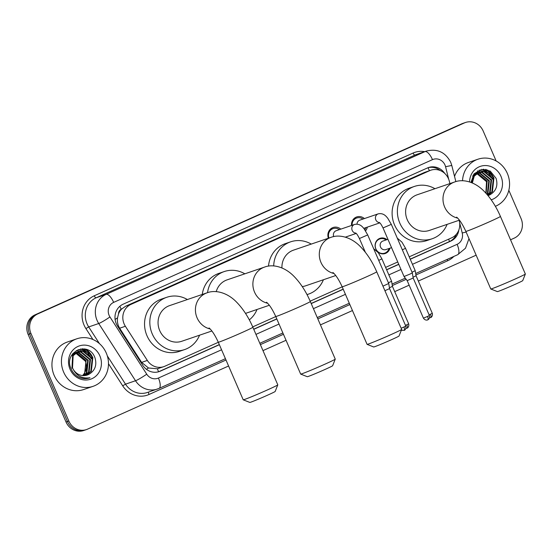 <?xml version="1.0" encoding="UTF-8"?>
<svg xmlns="http://www.w3.org/2000/svg" width="553" height="553" viewBox="0 0 553 553"><rect width="100%" height="100%" fill="white"/><g stroke="black" fill="none" stroke-linecap="round" stroke-linejoin="round"><path stroke-width="0.83" d="M389.92 248.2A8.039 7.466 -108.8 0 1 385.213 253.516A8.039 7.466 -108.8 0 1 375.798 248.968A8.039 7.466 -108.8 0 1 380.022 238.308A8.039 7.466 -108.8 0 1 387.003 239.643M367.33 227.124A8.551 7.942 -108.8 0 1 365.561 230.843M449.928 183.596L449.333 181.232A15.069 14.005 71.2 0 0 448.49 178.743A15.069 14.005 71.2 0 0 430.835 170.206A15.069 14.005 71.2 0 0 429.722 170.649L130.943 304.406A15.069 14.005 71.2 0 0 125.372 326.263L147.333 360.438A15.069 14.005 71.2 0 0 163.757 366.66A15.069 14.005 71.2 0 0 164.87 366.224L218.331 342.293M118.542 313.848A15.069 14.005 -108.8 0 1 121.48 309.182L121.252 309.279A5.025 4.666 71.2 0 0 118.542 313.848L117.547 317.83C117.022 321.57 117.727 325.033 119.655 328.219L141.623 362.388L148.481 367.987L157.398 368.782L163.757 366.66M430.835 170.206L424.434 172.453L125.655 306.21L121.48 309.182M409.22 256.834L451.621 237.845A15.069 14.005 71.2 0 0 459.273 220.785L459.142 220.26M252.714 326.899L275.781 316.572M310.171 301.171L342.189 286.841M385.6 267.403L397.745 261.97M351.514 225.479A8.551 7.942 -108.8 0 1 356.726 216.935A8.551 7.942 -108.8 0 1 364.406 218.566M328.378 238.239A8.551 7.942 -108.8 0 1 333.113 227.504A8.551 7.942 -108.8 0 1 340.793 229.142M228.589 366.003L87.602 429.121A15.069 14.005 -108.8 0 1 86.489 429.563A15.069 14.005 -108.8 0 1 68.835 421.027L30.947 333.473L29.544 333.957A15.069 14.005 -108.8 0 1 36.346 314.408L463.006 123.395A15.069 14.005 -108.8 0 1 464.119 122.96A15.069 14.005 -108.8 0 0 463.006 123.395L36.346 314.408A15.069 14.005 -108.8 0 0 29.544 333.957L67.425 421.504L29.544 333.957L28.134 334.434A15.069 14.005 -108.8 0 1 34.943 314.885L461.603 123.879A15.069 14.005 -108.8 0 1 462.716 123.437L465.529 122.476A15.069 14.005 -108.8 0 1 483.184 131.013L496.152 160.985M86.489 429.563L85.079 430.04A15.069 14.005 -108.8 0 1 67.425 421.504A15.069 14.005 -108.8 0 0 85.079 430.04L83.676 430.524A15.069 14.005 -108.8 0 1 66.021 421.987L28.134 334.434M444.771 173.448A15.069 14.005 71.2 0 0 428.547 167.518A15.069 14.005 71.2 0 0 427.434 167.96L123.105 304.205A15.069 14.005 71.2 0 0 117.533 326.063L142.792 365.36A15.069 14.005 71.2 0 0 159.216 371.581A15.069 14.005 71.2 0 0 160.329 371.146L219.375 344.713M427.849 167.78A15.069 14.005 -108.8 0 1 440.292 170.552M84.865 348.984A20.095 18.671 -108.8 0 1 92.517 358.171M485.956 169.418A20.095 18.671 -108.8 0 1 493.601 178.605M508.829 190.287L521.071 218.566A15.069 14.005 -108.8 0 1 514.262 238.115L510.537 239.781M30.947 333.473A15.069 14.005 -108.8 0 1 37.749 313.924L464.416 122.918A15.069 14.005 -108.8 0 1 465.529 122.476M476.147 255.175L418.331 281.062M409.151 285.168L394.718 291.631M352.455 310.551L320.436 324.887M286.046 340.282L262.979 350.609M82.321 348.77A20.095 18.671 -108.8 0 1 84.574 350.249M85.639 351.12A20.095 18.671 -108.8 0 1 86.676 352.088M87.775 353.284A20.095 18.671 -108.8 0 1 91.107 358.648M483.412 169.204A20.095 18.671 -108.8 0 1 485.658 170.69M486.723 171.561A20.095 18.671 -108.8 0 1 487.76 172.529M488.859 173.725A20.095 18.671 -108.8 0 1 492.198 179.089M410.264 259.253L450.826 241.094A15.069 14.005 71.2 0 0 458.824 229.993M253.765 329.318L276.832 318.991M311.221 303.59L343.24 289.26M386.651 269.823L398.789 264.389M219.32 344.588L158.918 371.623A15.069 14.005 -108.8 0 1 158.504 371.803M456.46 234.14A15.069 14.005 -108.8 0 1 449.423 241.571L410.208 259.129M398.734 264.265L386.595 269.698M343.185 289.136L311.166 303.466M276.776 318.867L253.709 329.187M462.536 180.783A25.113 23.337 -108.8 0 1 477.93 159.229A25.113 23.337 -108.8 0 1 507.357 173.455A25.113 23.337 -108.8 0 1 495.357 206.317M454.538 176.393A25.113 23.337 -108.8 0 1 468.439 162.471L477.93 159.229M488.313 195.492L490.013 194.753A12.56 11.668 -108.8 0 1 488.34 195.486A12.56 11.668 -108.8 0 1 488.016 195.589M490.013 194.753C496.124 191.068 498.156 185.601 496.096 178.349L490.235 171.077L481.545 169.384L474.073 173.815L470.942 182.4M469.573 181.937A17.578 16.334 -108.8 0 1 482.596 165.782A17.578 16.334 -108.8 0 1 500.963 176.324A17.578 16.334 -108.8 0 1 491.209 199.806M487.898 195.451L491.859 191.898L493.241 179.407L483.972 171.693L479.333 172.024M487.96 195.52L492.419 191.704L493.801 179.22L484.525 171.499L479.61 171.928L474.246 176.144L472.338 182.953M487.497 194.967L489.626 192.658L491.009 180.174L481.739 172.453L478.255 172.501M487.622 195.112L490.186 192.472L491.569 179.981L482.292 172.26L478.518 172.37M486.82 194.172L487.393 193.419L488.776 180.935L479.506 173.213L477.218 173.117M487.013 194.4L487.953 193.232L489.336 180.741L480.059 173.027L477.474 172.951M485.852 193.087L486.543 181.695L477.274 173.974L476.23 173.87M486.122 193.384L487.103 181.502L477.827 173.787L476.472 173.67M479.617 171.928L473.686 176.338L471.778 182.725M477.965 172.564L477.101 172.785M478.227 172.439L473.195 175.038M477.384 172.688L472.566 176.131M476.914 173.137L476.022 173.262M475.732 173.324L474.868 173.545M476.002 173.2L474.052 173.842M477.17 172.985L476.285 173.13M475.151 173.448L473.983 173.932M475.912 173.856L474.986 173.877M474.681 173.905L473.928 174.001M476.161 173.663L475.241 173.711M474.937 173.746L474.052 173.898M477.37 173.013L487.311 181.225M485.513 175.488L481.615 172.432M481.062 172.149L480.274 171.783M480.184 171.748L477.412 170.912M487.746 174.72L483.847 171.672M483.294 171.382L479.133 170.061M489.979 173.96L481.711 169.356M63.643 372.1A25.113 23.337 -108.8 0 1 76.846 338.789A25.113 23.337 -108.8 0 1 106.266 353.021A25.113 23.337 -108.8 0 1 93.07 386.333A25.113 23.337 -108.8 0 1 63.643 372.1M93.07 386.333L83.579 389.568A25.113 23.337 -108.8 0 1 54.153 375.342A25.113 23.337 -108.8 0 1 67.348 342.031L76.846 338.789M78.36 376.994C82.217 378.902 86.088 379.158 89.987 377.754C82.224 378.909 76.556 375.936 72.975 368.837A12.56 11.668 -108.8 0 0 87.256 375.045A12.56 11.668 -108.8 0 0 88.929 374.312C95.04 370.634 97.065 365.167 95.005 357.909C88.812 339.929 62.973 351.985 71.054 368.706C72.581 372.342 75.014 375.1 78.36 376.994M99.872 355.883A17.578 16.334 -108.8 0 1 91.936 378.687A17.578 16.334 -108.8 0 1 70.037 369.238A17.578 16.334 -108.8 0 1 77.98 346.434A17.578 16.334 -108.8 0 1 99.872 355.883M86.109 375.369L90.768 371.457L92.151 358.973L82.881 351.252L78.25 351.584M86.392 375.3L91.328 371.27L92.71 358.779L83.441 351.065L78.526 351.487L73.155 355.703L72.519 367.939L72.975 368.837M84.948 375.563L88.535 372.224L89.925 359.733L80.648 352.012L77.164 352.067M85.245 375.522L89.095 372.031L90.478 359.54L81.208 351.826L77.434 351.929M83.745 375.632L86.309 372.985L87.692 360.494L78.415 352.779L76.127 352.676M84.049 375.625L86.862 372.791L88.245 360.307L78.975 352.586L76.383 352.51M75.139 353.429L76.183 353.54L85.459 361.254C87.146 366.031 86.538 370.379 83.648 374.312A12.56 11.668 -108.8 0 1 82.528 375.563M82.812 375.591L84.63 373.551L86.012 361.068L76.743 353.346L75.381 353.229M78.526 351.487L72.595 355.897L71.959 368.132M76.874 352.123L76.017 352.351M77.144 351.998L72.104 354.604M76.293 352.247L71.482 355.69M75.823 352.703L74.932 352.828M74.641 352.883L73.784 353.111M74.911 352.759L72.968 353.402M76.086 352.544L75.201 352.696M74.061 353.008L72.892 353.491M74.828 353.422L73.895 353.436M73.59 353.464L72.837 353.567M75.07 353.229L74.15 353.27M73.853 353.305L72.968 353.457M76.646 352.655L86.227 360.784M87.229 375.058L88.929 374.312M84.422 355.047L80.524 351.998M79.978 351.708L79.183 351.342M79.1 351.307L76.321 350.471M86.655 354.286L82.756 351.238M82.21 350.948L78.049 349.62M88.888 353.519L80.62 348.915M525.35 274.032L522.73 280.634A13.811 0.435 156.6 0 1 514.891 284.449A13.811 0.435 156.6 0 1 497.389 291.597L490.788 288.991A18.837 0.594 -23.4 0 0 490.788 288.991A18.837 0.594 -23.4 0 0 514.656 279.244A18.837 0.594 -23.4 0 0 525.35 274.032A18.837 0.594 -23.4 0 0 525.35 274.012L500.424 216.417A18.837 0.594 156.6 0 1 489.73 221.649A18.837 0.594 156.6 0 1 465.847 231.375L490.774 288.977M457.704 218.138A18.837 17.502 71.2 0 1 444.64 207.002A18.837 17.502 71.2 0 1 453.149 182.573A18.837 17.502 71.2 0 1 454.538 182.02L417.169 194.78A18.837 17.502 71.2 0 0 407.271 219.762A18.837 17.502 71.2 0 0 429.342 230.435L459.425 220.163M447.114 224.366A27.629 25.673 -108.8 0 1 432.183 238.751A27.629 25.673 -108.8 0 1 399.812 223.101A27.629 25.673 -108.8 0 1 414.328 186.458A27.629 25.673 -108.8 0 1 434.941 188.711M432.183 238.751L426.909 240.548A27.629 25.673 -108.8 0 1 394.538 224.898A27.629 25.673 -108.8 0 1 409.061 188.255L414.328 186.458M401.658 329.408L399.038 336.01A13.811 0.435 156.6 0 1 391.199 339.825A13.811 0.435 156.6 0 1 373.697 346.973L367.095 344.367A18.837 0.594 -23.4 0 0 390.957 334.62A18.837 0.594 -23.4 0 0 401.658 329.408A18.837 0.594 -23.4 0 0 401.658 329.388L376.731 271.793A18.837 0.594 156.6 0 1 366.038 277.025A18.837 0.594 156.6 0 1 342.155 286.751L367.081 344.353A18.837 0.594 -23.4 0 0 367.095 344.367M334.012 273.514A18.837 17.502 71.2 0 1 320.947 262.378A18.837 17.502 71.2 0 1 329.457 237.949A18.837 17.502 71.2 0 1 330.846 237.396L293.477 250.156A18.837 17.502 71.2 0 0 281.933 267.935M273.694 265.945A27.629 25.673 -108.8 0 1 290.636 241.834A27.629 25.673 -108.8 0 1 311.249 244.087M268.509 266.138A27.629 25.673 -108.8 0 1 285.362 243.631L290.636 241.834M302.249 286.572A18.837 17.502 71.2 0 0 305.65 285.811L335.733 275.539M323.422 279.742A27.629 25.673 -108.8 0 1 308.484 294.127A27.629 25.673 -108.8 0 1 306.998 294.583M335.249 359.139L332.63 365.74A13.811 0.435 156.6 0 1 324.791 369.556A13.811 0.435 156.6 0 1 307.288 376.704L300.687 374.098A18.837 0.594 -23.4 0 0 324.556 364.351A18.837 0.594 -23.4 0 0 335.249 359.139A18.837 0.594 -23.4 0 0 335.249 359.118L310.323 301.523A18.837 0.594 156.6 0 1 299.629 306.756A18.837 0.594 156.6 0 1 275.747 316.482L300.673 374.084A18.837 0.594 -23.4 0 0 300.687 374.098M267.604 303.244A18.837 17.502 71.2 0 1 254.539 292.108A18.837 17.502 71.2 0 1 263.048 267.673A18.837 17.502 71.2 0 1 264.438 267.127L227.069 279.88A18.837 17.502 71.2 0 0 216.216 291.666M207.527 292.675A27.629 25.673 -108.8 0 1 224.228 271.564A27.629 25.673 -108.8 0 1 244.841 273.818M202.253 294.466A27.629 25.673 -108.8 0 1 218.96 273.362L224.228 271.564M257.014 309.473A27.629 25.673 -108.8 0 1 249.32 319.883M277.793 384.86L275.173 391.462A13.811 0.435 156.6 0 1 267.334 395.284A13.811 0.435 156.6 0 1 249.832 402.425L243.23 399.819A18.837 0.594 -23.4 0 0 243.23 399.819A18.837 0.594 -23.4 0 0 267.099 390.072A18.837 0.594 -23.4 0 0 277.793 384.86A18.837 0.594 -23.4 0 0 277.793 384.84L252.866 327.245A18.837 0.594 156.6 0 1 242.173 332.477A18.837 0.594 156.6 0 1 218.29 342.203L243.216 399.805M210.147 328.966A18.837 17.502 71.2 0 1 197.082 317.837A18.837 17.502 71.2 0 1 205.592 293.401A18.837 17.502 71.2 0 1 206.981 292.848L169.612 305.609A18.837 17.502 71.2 0 0 159.713 330.59A18.837 17.502 71.2 0 0 181.785 341.263L211.868 330.991M199.557 335.194A27.629 25.673 -108.8 0 1 184.626 349.579A27.629 25.673 -108.8 0 1 152.255 333.929A27.629 25.673 -108.8 0 1 166.771 297.286A27.629 25.673 -108.8 0 1 187.384 299.539M184.626 349.579L179.352 351.383A27.629 25.673 -108.8 0 1 146.98 335.726A27.629 25.673 -108.8 0 1 161.504 299.083L166.771 297.286M362.975 219.057A7.535 7.002 71.2 0 0 356.699 218.013A7.535 7.002 71.2 0 0 352.088 225.285M379.268 222.41C379.579 222.88 380.215 222.313 383.022 227.947L391.317 224.359L387.715 218.186C386.602 217.025 383.976 212.649 378.204 213.859L359.782 220.149A4.521 4.203 71.2 0 0 357.01 224.131M391.317 224.359L412.338 272.926L409.766 274.184L404.036 276.521L383.022 227.947M427.704 319.834A3.263 1.203 -114.1 0 0 427.745 319.814A3.263 1.203 -114.1 0 0 427.552 316.447L429.405 315.542L413.174 278.035L407.181 280.627L404.036 276.521M364.862 229.785A7.535 7.002 71.2 0 0 365.892 227.615M339.362 229.626A7.535 7.002 71.2 0 0 333.086 228.589A7.535 7.002 71.2 0 0 328.924 238.053M355.655 232.979C355.966 233.449 356.602 232.882 359.409 238.523L367.704 234.928L364.102 228.755C362.989 227.594 360.362 223.225 354.591 224.428L336.169 230.719A4.521 4.203 71.2 0 0 333.749 236.615M367.704 234.928L388.724 283.495L382.939 286.143M404.091 330.404A3.263 1.203 -114.1 0 0 404.132 330.39A3.263 1.203 -114.1 0 0 403.939 327.017L405.791 326.111L389.561 288.604L384.916 290.705M386.105 239.947A7.535 7.002 71.2 0 0 379.835 238.903A7.535 7.002 71.2 0 0 375.874 248.898A7.535 7.002 71.2 0 0 384.701 253.163A7.535 7.002 71.2 0 0 389.029 248.504M387.943 239.318L382.918 241.032A4.521 4.203 71.2 0 0 380.54 247.032A4.521 4.203 71.2 0 0 385.835 249.59L391.545 247.647M402.335 249.825L405.522 248.29L415.213 270.687L412.026 272.214M430.587 317.595A3.263 1.203 -114.1 0 0 430.621 317.581A3.263 1.203 -114.1 0 0 430.428 314.208L432.287 313.302L416.056 275.795L413.043 277.212M378.722 260.394L381.909 258.866L391.6 281.256L388.413 282.79M406.973 328.164A3.263 1.203 -114.1 0 0 407.008 328.15A3.263 1.203 -114.1 0 0 406.814 324.777L408.674 323.871L392.443 286.364L389.43 287.781M115.107 319.44A15.069 1.431 -32.7 0 0 117.547 317.83M429.432 170.69A15.069 5.551 -114.1 0 0 427.96 167.753M449.471 241.55A15.069 5.551 -114.1 0 0 448.635 239.186M158.497 371.81A15.069 5.551 -114.1 0 0 157.398 368.782M146.434 369.321A15.069 1.431 -32.7 0 0 148.481 367.987M121.252 309.279A15.069 5.551 -114.1 0 0 119.821 306.307M424.434 172.453L429.722 170.649M141.623 362.388L147.333 360.438M119.655 328.219L125.372 326.263M125.655 306.21L130.943 304.406M34.943 314.885L37.749 313.924M461.603 123.879L464.416 122.918M66.021 421.987L68.835 421.027M448.746 179.379L445.559 166.702A10.044 9.332 71.2 0 0 444.999 165.043A10.044 9.332 71.2 0 0 432.487 159.644L113.662 302.38A10.044 9.332 71.2 0 0 109.128 315.41A10.044 9.332 71.2 0 0 109.95 316.952L146.739 374.187A10.044 9.332 71.2 0 0 158.428 378.045L221.566 349.779M158.428 378.045A10.044 3.698 65.9 0 1 159.015 388.413A10.044 3.698 65.9 0 1 158.898 388.462A20.095 18.671 -108.8 0 1 157.418 389.049A20.095 18.671 -108.8 0 1 135.52 380.747L98.731 323.512A20.095 18.671 -108.8 0 1 97.086 320.429A20.095 18.671 -108.8 0 1 106.155 294.362L424.981 151.633A20.095 18.671 -108.8 0 1 426.467 151.045L416.45 154.467A20.095 18.671 71.2 0 0 414.964 155.047L96.139 297.784A20.095 18.671 71.2 0 0 87.063 323.844A20.095 18.671 71.2 0 0 88.708 326.934L99.429 343.613M92.932 339.507L85.909 328.572A22.604 21 -108.8 0 1 94.266 295.779L413.091 153.043A2.509 0.926 -114.1 0 0 414.964 155.047L424.981 151.633A10.044 3.698 65.9 0 1 432.487 159.644M85.909 328.572L88.708 326.934L98.731 323.512A10.044 0.954 -32.7 0 0 109.95 316.952M413.091 153.043A22.604 21 -108.8 0 1 424.676 151.653M453.861 256.419A22.604 21 -108.8 0 1 447.681 260.767L415.918 274.986M406.199 279.341L392.305 285.562M349.862 304.565L317.844 318.894M283.454 334.295L260.387 344.623M225.997 360.017L148.999 394.489A22.604 21 -108.8 0 1 122.697 385.807L108.485 363.701M113.662 302.38A10.044 3.698 65.9 0 0 106.155 294.362L96.139 297.784A2.509 0.926 -114.1 0 1 94.266 295.779M146.739 374.187A10.044 0.954 -32.7 0 1 135.52 380.747L125.503 384.169A20.095 18.671 71.2 0 0 147.395 392.464L159.015 388.413L225.424 358.69M107.317 355.883L125.503 384.169L122.697 385.807M412.455 264.32L457.11 244.329A10.044 9.332 71.2 0 0 462.211 232.958L459.633 222.693M255.956 334.385L279.023 324.058M313.413 308.664L345.431 294.327M388.842 274.889L400.98 269.456M148.702 392.022A2.509 0.926 -114.1 0 0 148.999 394.489M447.266 259.371A2.509 0.926 -114.1 0 0 447.681 260.767M457.11 244.329A10.044 3.698 65.9 0 1 457.697 254.698A10.044 3.698 65.9 0 1 457.58 254.746M462.211 232.958L466.144 232.066M445.559 166.702L451.787 165.458L455.852 181.619M449.423 241.571L450.826 241.094M158.918 371.623L160.329 371.146M485.589 169.356A20.095 18.671 -108.8 0 1 492.391 176.587M483.688 169.204A20.095 18.671 -108.8 0 1 486.474 171.14M487.739 172.273A20.095 18.671 -108.8 0 1 488.244 172.785M489.481 174.202A20.095 18.671 -108.8 0 1 492.37 179.027M487.594 170.013A20.592 19.134 -108.8 0 1 494.029 178.419M84.498 348.922A20.095 18.671 -108.8 0 1 91.3 356.146M82.597 348.763A20.095 18.671 -108.8 0 1 85.39 350.699M86.655 351.839A20.095 18.671 -108.8 0 1 87.153 352.344M88.397 353.768A20.095 18.671 -108.8 0 1 91.286 358.586M86.503 349.572A20.592 19.134 -108.8 0 1 92.939 357.978M378.204 213.859A4.521 4.203 71.2 0 0 379.538 222.617M427.552 316.447L423.411 318.134L407.181 280.627M354.591 224.428A4.521 4.203 71.2 0 0 355.925 233.186M403.939 327.017L401.146 328.212M430.428 314.208L429.087 314.795M406.814 324.777L405.473 325.371M451.787 165.458L450.702 162.257C445.386 152.172 437.305 148.432 426.467 151.045M259.813 343.295L282.88 332.968M317.27 317.567L349.289 303.238M392.063 284.083L405.294 278.159M415.676 273.514L457.697 254.698L465.495 248.235L468.979 238.62M454.538 182.02C462.868 178.73 474.446 181.674 483.481 190.633C490.29 197.442 495.937 206.034 500.424 216.417M456.612 217.129C459.495 219.548 462.571 224.297 465.847 231.375M330.846 237.396C339.176 234.106 350.754 237.05 359.782 246.009C366.598 252.818 372.245 261.41 376.731 271.793M308.484 294.127L307.026 294.625M332.92 272.505C335.802 274.924 338.878 279.673 342.155 286.751M264.438 267.127C272.767 263.836 284.346 266.781 293.38 275.74C300.189 282.548 305.837 291.141 310.323 301.523M266.511 302.228C269.394 304.655 272.47 309.404 275.747 316.482M245.511 313.399L269.325 305.27M206.981 292.848C215.311 289.565 226.889 292.502 235.924 301.461C242.732 308.27 248.38 316.862 252.866 327.245M209.055 327.957C211.937 330.376 215.013 335.132 218.29 342.203M429.405 315.542C430.241 319.04 427.324 320.139 427.932 319.731L427.504 319.917C428.202 319.765 425.388 321.134 423.411 318.134M356.699 218.013L353.498 219.106M363.77 228.341L379.814 222.866M413.174 278.035L412.338 272.926M405.791 326.111C406.628 329.609 403.711 330.715 404.319 330.3L401.298 330.307M333.086 228.589L329.885 229.682M359.409 238.523L365.346 252.244M345.328 237.147L356.201 233.435M389.561 288.604L388.724 283.495M432.287 313.302C433.117 316.8 430.206 317.906 430.808 317.491L429.515 317.857M379.835 238.903L377.727 239.622M405.522 248.29L401.92 242.117L397.289 238.149M384.701 253.163L382.593 253.882M416.056 275.795L415.213 270.687M408.674 323.871C409.503 327.369 406.586 328.475 407.195 328.06L405.902 328.427M363.625 250.129L364.33 249.894M381.909 258.866L378.307 252.693L373.676 248.719M392.443 286.364L391.6 281.263"/></g></svg>
